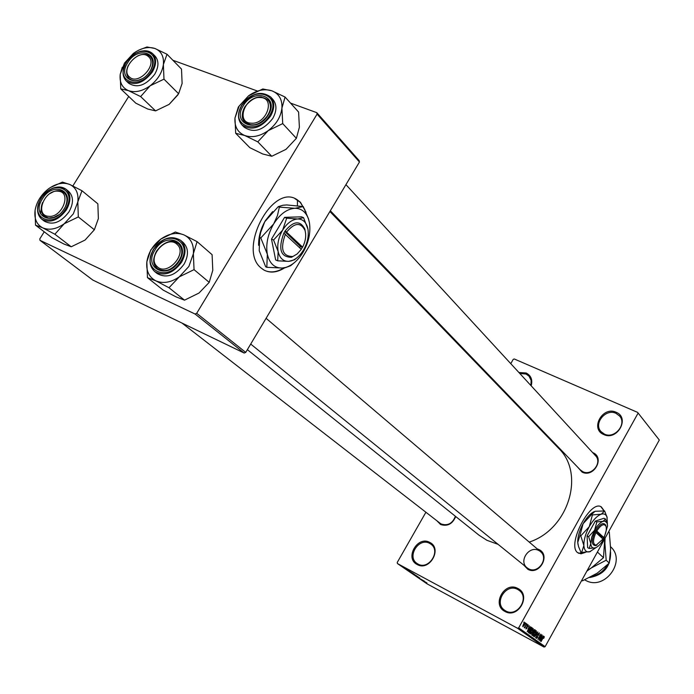 <?xml version="1.0" encoding="UTF-8"?>
<svg xmlns="http://www.w3.org/2000/svg" width="694" height="694" viewBox="0 0 694 694"><rect width="100%" height="100%" fill="white"/><g stroke="black" fill="none" stroke-linecap="round" stroke-linejoin="round"><path stroke-width="1.04" d="M518.921 372.513L526.165 372.999C531.101 375.619 532.766 379.896 531.179 385.829M530.884 385.508L531.153 380.433L529.036 376.165L526.052 374.031L519.789 373.459M429.768 542.413C442.729 548.451 429.482 571.813 417.181 564.534C404.376 558.34 417.519 535.317 429.768 542.413M417.944 564.031C428.632 570.451 441.228 551.01 430.87 544.131L429.69 543.393C418.872 537.061 406.424 556.727 417.016 563.459L417.944 564.031M517.811 588.451C531.708 594.949 518.184 619.265 504.963 611.466C491.239 604.812 504.659 580.852 517.811 588.451M505.709 610.928C517.065 617.729 530.016 597.898 519.155 590.386L517.698 589.449C506.178 582.717 493.391 602.869 504.564 610.208L505.709 610.928M616.151 412.279C630.317 417.753 617.244 441.254 603.728 434.531C589.709 428.901 602.687 405.738 616.151 412.279M604.405 434.097C614.52 439.285 627.176 424.199 619.586 416.018L615.994 413.329C605.723 408.202 593.197 423.548 601.056 431.633L604.405 434.097M306.037 212.243L300.511 202.362L297.058 199.664C272.586 182.704 237.279 249.528 261.091 267.979L263.815 269.966C270.122 273.349 277.106 272.612 284.783 267.771M304.813 209.614L300.138 202.206L294.898 198.623M604.066 510.697L601.386 506.958C590.551 498.969 566.625 544.643 577.529 552.598L580.982 553.812L585.302 552.424M603.789 510.576L600.917 506.724M537.182 548.859L538.908 549.527C550.993 554.957 539.368 575.846 527.856 569.314L523.762 565.124M538.787 550.533C529.192 545.102 518.227 561.307 527.11 567.831L528.594 568.802C538.067 574.285 549.136 558.306 540.479 551.661L266.08 318.303M455.706 516.518C452.514 524.022 447.465 526.677 440.551 524.499L436.882 520.76M440.1 523.259L441.306 524.022C447.882 526.035 452.575 523.45 455.377 516.267M592.615 452.557L592.954 452.705C605.168 457.65 593.76 478.149 582.11 472.128L577.356 466.836M580.288 469.873L582.804 471.668C591.696 476.396 602.626 462.655 595.521 455.706L345.933 184.647M498.101 544.348L486.945 540.314L478.999 535.178L247.35 349.655M637.604 412.383L659.3 440.022L637.604 412.383L514.263 358.972L513.196 359.388L510.758 363.656M498.509 385.109L498.162 385.717M425.908 512.25L397.228 562.487L397.445 563.563L517.559 628.261L518.696 627.862L545.12 646.669L544.018 647.051L517.559 628.261M525.106 622.622L524.517 625.051L522.842 626.699L523.406 624.305L525.037 622.587M526.668 623.854L524.69 627.923L524.837 627.159L524.222 627.688L526.668 623.854M528.238 624.895L528.013 626.5L527.917 625.45L527.319 625.867L527.05 628.157L525.991 628.964L526.165 627.515L526.295 628.391L526.815 628.096L527.067 625.823L528.16 624.852M531.639 627.463L532.203 627.87L529.236 633.232L528.438 632.52L529.409 629.649L531.509 627.393M534.753 629.727L535.343 630.152L532.385 635.487L531.795 635.062L532.012 633.336L534.614 629.649M537.798 631.93L535.595 637.777L537.555 632.633L534.259 636.823L537.798 631.93M541.797 634.837L539.065 640.258L540.418 635.305L537.885 639.408L540.808 634.125L539.455 639.07L541.797 634.837M544.278 637.066L543.688 638.411L543.844 637.092L543.428 637.344L541.008 641.646L542.803 637.942L544.174 636.467L544.278 637.066L543.61 636.71M637.916 413.442L518.696 627.862M659.3 440.022L545.12 646.669M543.359 635.973L540.071 640.978L542.196 635.131L541.684 636.962L542.326 637.43L543.359 635.973M539.342 632.963L538.978 635.201L538.986 633.57L538.102 634.203L537.703 637.361L536.367 638.428L536.679 636.433L536.731 637.821L537.772 636.624L537.902 634.073L539.247 632.911M536.462 632.043L535.638 633.995L533.356 636.277L534.137 633.006L535.386 631.228L536.384 630.811L536.176 631.887M533.339 629.779L532.515 631.74L530.242 634.047L530.997 630.742L532.255 628.955L533.252 628.538L533.053 629.623M530.598 626.708L527.232 631.8L529.392 625.832L528.871 627.706L529.539 628.191L530.598 626.708M527.232 624.262L526.998 625.173L527.232 624.262M525.887 623.29L525.662 624.201L526.087 623.429M524.039 621.945L523.805 622.865L524.039 621.945M405.634 568.421L406.502 568.915L405.634 568.421M405.461 568.455L403.509 567.345L405.461 568.455M407.144 569.453L408.003 569.947L407.144 569.453M407.352 569.644L405.417 568.646L407.352 569.644M410.05 571.544L406.432 569.531L410.05 571.544M414.587 574.45L409.833 571.847L414.587 574.45M418.118 576.87L413.372 574.276L418.118 576.87M426.923 582.908L421.969 580.158L426.94 582.96M397.445 563.563L427.14 583.888L544.018 647.051M424.459 581.416L420.894 579.429L424.459 581.416M420.659 579.134L424.416 581.199L420.677 579.1M419.497 578.007L416.764 576.593L419.497 578.007M414.57 575.1L419.896 578.102L414.57 575.1M414.292 574.45L416.921 576.063L414.292 574.45M409.668 571.422L413.39 573.634L409.668 571.422M403.058 566.807L405.539 568.265L403.058 566.807M290.534 103.102L316.785 112.662L359.145 160.6L359.457 162.006L317.089 114.12L196.688 313.315L245.728 352.387L244.158 353.038L195.057 314.018L196.688 313.315M359.457 162.006L245.728 352.387M44.225 231.805L39.81 238.875L39.966 240.315L195.057 314.018M39.966 240.315L92.849 280.081L244.158 353.038M128.72 96.449L72.87 185.914M172.867 60.248L257.24 90.975M297.466 199.907L297.414 205.545M317.089 114.12L316.785 112.662M329.884 211.505L558.523 448.194C585.441 473.568 568.629 529.34 529.227 542.092M422.386 580.262L423.869 581.095L422.386 580.262M414.058 574.684L417.719 576.679L414.058 574.684M412.765 573.791L414.101 574.511L412.765 573.791M414.622 574.788L416.192 575.63L414.622 574.788M410.518 572.255L414.188 574.268L410.518 572.255M409.217 571.362L412.644 573.209L409.217 571.362M407.951 570.373L409.451 571.214L407.951 570.373M402.485 566.59L405.01 567.961L402.485 566.59M541.45 636.962L542.326 637.43M540.904 639.408L541.919 638.003L541.407 637.63L540.904 639.408M533.695 635.652L535.456 633.856L536.02 631.419L534.319 633.162L533.695 635.652L533.192 635.374M534.389 629.64L535.343 630.152M532.541 634.724L533.426 633.128L533.001 632.833L532.246 633.388L532.541 634.724L531.639 634.238M533.773 632.503L534.805 630.638L534.345 630.308L533.495 631.002L533.773 632.503L532.845 632.008M532.862 631.948L533.391 632.234M530.554 633.396L532.324 631.601L532.905 629.163L531.179 630.898L530.554 633.396L530.043 633.128L530.554 633.396M531.283 627.385L532.203 627.87M529.383 632.46L531.318 628.105L529.591 629.796L528.828 631.913L529.383 632.46L528.446 631.956M528.455 631.904L529.045 632.217M528.637 627.706L529.539 628.191M528.082 630.204L529.132 628.773L528.594 628.382L528.082 630.204M523.155 626.135L524.326 624.912L524.777 623.169L523.155 626.135L522.729 625.91L523.172 626.144M578.44 553.248L584.721 552.441M265.143 270.651C270.955 272.968 277.244 272.039 283.993 267.884M177.976 94.783L169.154 104.36L155.569 110.884L140.639 96.579L150.147 85.778L163.984 79.159L163.385 64.525L167.011 54.245L154.823 48.441L146.955 46.975L138.835 50.107M167.011 54.245L181.507 69.096L182.114 83.454L178.618 93.751L169.154 104.36M122.274 67.24L120.209 74.405L124.495 63.076L133.326 53.464C140.934 48.033 148.1 46.359 154.823 48.441C161.225 51.087 164.079 56.448 163.385 64.525C162.101 72.757 157.685 79.845 150.147 85.778C142.383 91.261 135.157 92.875 128.468 90.636L140.639 96.579M127.757 62.607C138.063 44.98 161.641 53.49 150.156 70.962C139.607 88.832 116.219 79.819 127.757 62.607M150.902 69.669C153.365 64.273 153.166 59.936 150.294 56.665C147.015 53.742 142.712 53.551 137.386 56.101C142.374 53.69 146.512 53.724 149.809 56.214L150.294 56.665C153.166 59.936 153.365 64.273 150.902 69.669M126.325 62.182C121.997 69.782 121.962 76.019 126.204 80.903L128.59 83.193C137.152 88.494 145.835 85.544 154.658 74.345C158.883 66.884 159.013 60.786 155.048 56.067L152.723 53.716C156.688 58.443 156.549 64.542 152.316 72.02C143.476 83.245 134.775 86.203 126.204 80.903C122.569 76.939 122.179 71.638 125.041 65.002M155.569 110.884L147.753 109.027L135.807 103.172L120.747 88.884L128.468 90.636C122.153 87.834 119.394 82.43 120.209 74.405L120.747 88.884M178.618 93.751L163.984 79.159M128.277 65.462C125.874 70.857 126.143 75.169 129.084 78.405C132.398 81.259 136.718 81.38 142.044 78.778C136.926 81.293 132.701 81.259 129.379 78.682L129.084 78.405C126.143 75.169 125.874 70.857 128.277 65.462M148.264 56.457C139.225 47.955 119.724 69.4 129.535 77.069C138.505 85.787 158.293 64.03 148.264 56.457M58.149 191.197C44.59 189.262 34.353 215.392 48.398 216.294C62.096 218.358 72.297 191.874 58.149 191.197M48.719 218.037L44.425 216.363C40.868 213.162 40.252 208.556 42.568 202.553C40.252 208.556 40.868 213.162 44.425 216.363C48.485 219.078 53.265 218.549 58.773 214.776L53.716 217.439L48.719 218.037M49.812 193.643L53.915 191.466L57.368 190.677L59.346 190.677L63.874 192.464C67.405 195.786 67.917 200.497 65.401 206.612C67.917 200.497 67.405 195.786 63.874 192.464C59.936 189.705 55.251 190.104 49.812 193.643M251.089 123.185C266.453 124.816 276.056 97.733 260.285 97.524C245.086 96.024 235.422 122.734 251.089 123.185M261.343 97.065L268.04 100.049C276.038 107.683 263.477 126.516 251.323 125.041L244.895 122.213C236.689 114.657 249.103 95.737 261.343 97.065M157.052 266.453C166.829 276.967 187.987 253.683 177.091 244.409C167.237 234.156 146.399 257.084 157.052 266.453M178.714 244.019C190.269 253.752 168.651 278.754 157.469 268.578L156.879 268.049C145.454 258.029 167.349 233.271 178.384 243.724L178.714 244.019M81.97 190.737L97.863 203.845L98.366 218.584L94.367 229.757L85.058 240.063L71.222 246.778L63.865 243.984L51.972 237.712L35.507 225.151L42.75 227.849C36.617 224.587 34.058 218.74 35.082 210.299C36.635 201.772 41.128 194.598 48.554 188.785C56.188 183.398 63.275 181.975 69.834 184.5C76.062 187.597 78.726 193.4 77.823 201.911L73.321 213.865L64.221 223.754L78.309 216.936L77.823 201.911L81.97 190.737L69.834 184.5L62.434 182.106L50.228 187.614M64.247 208.703C53.377 227.094 30.623 216.433 42.438 198.788C53.056 180.648 76.019 190.772 64.247 208.703M41.067 198.232C36.183 207.029 36.409 214.012 41.744 219.165L44.355 221.178C52.735 225.55 60.942 222.453 68.966 211.878C73.746 203.212 73.625 196.367 68.611 191.353L66.06 189.28C71.074 194.294 71.187 201.147 66.398 209.831C58.348 220.432 50.133 223.546 41.744 219.165C37.346 215.244 36.53 209.579 39.28 202.18M94.367 229.757L78.309 216.936M54.869 234.234L64.221 223.754C56.431 229.176 49.274 230.538 42.75 227.849L54.869 234.234L71.222 246.778M35.082 210.299L35.507 225.151M42.204 203.463L40.365 213.631M285.069 97.039L298.594 112.046L299.392 127.228L296.373 138.323L285.997 149.349L271.779 156.263L257.795 141.854L268.231 130.628L282.718 123.61L281.92 108.117L285.069 97.039L271.901 90.81L262.8 88.971L248.539 95.841L238.346 106.997L234.971 117.997L239.222 105.956L248.539 95.841C256.659 90.151 264.449 88.476 271.901 90.81C279.023 93.725 282.363 99.494 281.92 108.117C280.827 116.904 276.264 124.4 268.231 130.628C259.929 136.362 252.061 137.976 244.644 135.469L257.795 141.854M243.316 105.714C253.926 87.054 280.124 96.501 268.214 114.996C257.335 133.933 231.336 123.914 243.316 105.714M267.893 115.325C271.259 109.253 271.311 104.161 268.04 100.049C260.389 94.748 252.685 96.987 244.921 106.755C241.486 112.914 241.477 118.067 244.895 122.213C252.529 127.34 260.198 125.041 267.893 115.325M241.703 105.236C237.391 112.975 237.426 119.489 241.807 124.773L244.045 127.089C253.579 133.465 263.139 130.593 272.725 118.483C276.915 110.919 276.975 104.577 272.916 99.442L270.738 97.065C274.807 102.2 274.737 108.559 270.539 116.132C260.927 128.277 251.349 131.157 241.807 124.773C237.513 119.585 237.513 113.139 241.824 105.419M271.779 156.263L262.748 153.99L249.866 147.701L235.691 133.309L244.644 135.469C237.608 132.372 234.381 126.551 234.971 117.997L235.691 133.309M296.373 138.323L282.718 123.61M193.366 253.7L188.881 266.435L179.269 276.871L194.042 269.636L193.366 253.7L197.07 241.625L183.953 234.902L175.339 232.022L160.8 239.109L150.772 249.927L146.842 261.898L147.449 277.643L155.898 280.862L168.998 287.741L179.269 276.871C170.932 282.545 163.142 283.872 155.898 280.862C149.054 277.244 146.044 270.929 146.842 261.898C148.238 252.798 152.888 245.199 160.8 239.109C168.954 233.479 176.675 232.074 183.953 234.902C190.893 238.337 194.034 244.6 193.366 253.7M179.269 260.979C168.043 280.497 142.712 268.639 155.005 249.953C165.953 230.712 191.501 241.972 179.269 260.979M156.653 250.968C152.715 258.263 152.984 264.136 157.469 268.578C164.955 272.742 172.147 270.261 179.052 261.152C182.921 253.952 182.696 248.14 178.384 243.724C170.871 239.378 163.628 241.79 156.653 250.968M153.452 249.32C148.507 258.463 148.906 265.854 154.632 271.51L157.113 273.505C166.465 278.684 175.435 275.587 184.023 264.232C188.846 255.271 188.568 248.027 183.207 242.51L180.787 240.436C186.157 245.962 186.426 253.215 181.594 262.193C172.98 273.583 163.992 276.689 154.632 271.51C149.002 265.949 148.655 258.61 153.6 249.467M197.07 241.625L212.095 254.681L212.789 270.278L209.224 282.354L194.042 269.636M209.224 282.354L199.013 293.033L184.517 300.164L168.998 287.741M184.517 300.164L175.972 296.85L163.142 290.092L147.449 277.643M584.721 579.872L585.667 580.384C604.543 591.219 626.925 560.926 610.59 546.751M604.769 538.718L603.494 557.716L597.404 552.051M603.494 557.716L591.323 567.926L587.245 570.433M586.838 571.171L591.323 567.926L606.192 560.223L604.882 543.376L605.064 538.188M608.69 531.613L609.306 532.22L610.616 548.859L609.28 563.086L597.196 573.192L582.448 580.843L581.676 580.514M609.28 563.086L606.192 560.223M582.448 580.843L581.806 580.279M610.555 551.886C610.972 566.278 604.023 574.823 589.709 577.521M592.112 576.254C598.696 574.832 603.719 571.127 607.207 565.142M606.027 526.364L605.767 525.315C603.667 521.94 600.371 523.58 595.877 530.233L595.027 531.734L602.991 539.047L595.643 545.631L596.987 545.094M596.025 532.35C592.529 540.574 592.719 544.851 596.606 545.198M595.036 531.743C591.236 540.626 591.435 545.25 595.643 545.631M607.311 523.814L605.498 519.008L603.945 518.271L595.296 521.116L587.081 535.933L587.653 547.687L589.197 548.451L595.417 547.826C598.289 546.655 601.073 543.706 603.771 538.978L607.588 525.809L606.998 522.938L604.942 521.159L596.849 521.871L595.296 521.116M605.498 519.008L603.069 521.333C600.197 522.452 597.378 525.401 594.628 530.19L588.633 536.696L587.081 535.933M596.849 521.871L594.628 530.19L591.696 537.208L590.794 543.515L589.197 548.451M588.633 536.696L590.794 543.515C591.054 546.95 592.407 548.442 594.862 547.991L595.417 547.826M607.406 524.204L606.981 517.039C605.931 514.315 604.014 513.369 601.221 514.202C597.144 515.746 593.162 519.901 589.267 526.677C585.545 533.634 583.749 539.906 583.871 545.51C584.253 550.351 586.178 552.45 589.657 551.799L596.146 547.514M607.198 517.724L604.648 510.975L595.079 511.27L591.574 514.514L592.416 514.922L589.267 526.677L580.783 535.872L579.941 535.464L583.107 523.692L591.574 514.514M604.648 510.975L601.221 514.202L592.416 514.922M580.783 535.872L583.871 545.51L581.659 552.459L580.826 552.051L578.527 546.516L577.746 542.491L579.941 535.464M581.659 552.459L590.447 551.565M594.047 511.678C590.238 513.595 586.586 517.603 583.107 523.692C579.395 530.632 577.608 536.896 577.746 542.491L578.076 544.816M602.678 538.744L603.823 537.546L595.877 530.233M603.823 537.546C606.07 532.897 606.808 529.158 606.009 526.321C604.075 523.198 601.03 524.707 596.866 530.841M601.507 537.616L601.967 536.783L603.381 537.468M601.967 536.783L595.617 530.667M305.62 233.488L304.839 229.063C300.155 220.224 293.605 220.831 285.199 230.868L283.846 233.063L301.3 249.311L297.179 253.943L291.489 257.301L297.127 253.987M285.442 234.086C280.038 248.877 282.406 256.346 292.556 256.494M283.863 233.08C277.982 249.051 280.523 257.118 291.489 257.301M303.564 217.682L297.683 218.983L286.665 218.202L282.64 230.148L273.566 240.003L278.138 251.54C279.691 258.185 283.195 261.456 288.661 261.369L291.107 260.935C295.809 259.443 299.921 255.843 303.425 250.144C307.468 243.056 308.969 236.055 307.945 229.141L303.564 217.682L301.5 216.832L284.592 217.343L271.493 239.118L275.648 259.929L277.695 260.823L288.661 261.369L294.56 259.773L296.928 257.786M286.665 218.202L284.592 217.343M273.566 240.003L271.493 239.118M307.945 229.141L307.321 226.643C305.507 221.56 302.298 219 297.683 218.983C292.087 219.434 287.073 223.156 282.64 230.148C278.494 237.435 276.993 244.566 278.138 251.54L277.695 260.823M309.429 222.739L308.5 218.853L303.269 206.569L294.967 208.287L279.37 207.116L277.427 215.643L273.636 223.989L260.797 237.938L267.337 254.256L266.808 267.311L282.311 268.04L285.72 267.424C292.365 265.308 298.151 260.241 303.087 252.226C308.743 242.293 310.86 232.464 309.429 222.739L308.535 219.165C306.002 212.008 301.474 208.382 294.967 208.287C287.047 208.859 279.942 214.09 273.636 223.989C267.763 234.312 265.655 244.401 267.337 254.256C269.593 263.616 274.581 268.205 282.311 268.04L285.381 267.676L290.647 265.733L293.883 263.026M303.269 206.569L286.787 204.938L282.909 205.242L278.251 206.656L279.37 207.116M260.797 237.938L259.677 237.461L260.623 232.568L264.778 221.716L278.251 206.656M266.808 267.311L265.707 266.826L259.218 250.734L259.677 237.461M272.664 211.566L265.446 220.553C260.762 228.578 258.472 236.828 258.593 245.303M301.17 249.189L302.61 247.125L285.199 230.868M302.61 247.125C305.646 241.07 306.436 235.448 304.961 230.261C300.632 222.08 294.568 222.618 286.778 231.865M299.669 247.741L300.398 246.526L302.28 247.324M300.398 246.526L284.783 231.501M537.486 635.262L538.015 635.539M531.656 634.186L532.211 634.481M526.807 626.378L527.24 626.613M126.56 62.156C113.781 81.207 139.676 91.226 151.379 71.413C164.088 52.05 137.959 42.655 126.56 62.156M136.857 52.848C143.415 49.812 148.707 50.107 152.723 53.716C144.022 48.086 135.235 50.888 126.36 62.122M48.727 190.555C55.459 186.287 61.237 185.862 66.06 189.28C57.507 184.595 49.187 187.562 41.093 198.198M65.436 209.241C78.474 189.367 53.022 178.185 41.276 198.258C28.185 217.795 53.377 229.627 65.436 209.241M241.998 105.219C228.716 125.362 257.5 136.492 269.567 115.499C282.753 94.991 253.726 84.564 241.998 105.219M241.954 105.202C251.688 93.143 261.282 90.437 270.738 97.065C261.083 90.298 251.419 93.005 241.746 105.167M153.678 249.346C162.413 237.955 171.453 234.988 180.787 240.436C171.279 234.893 162.179 237.842 153.478 249.285M180.596 261.577C194.138 240.506 165.823 228.066 153.712 249.363C140.093 270.044 168.139 283.221 180.596 261.577M533.721 635.661L533.192 635.383M181.993 323.066L441.184 524.1M330.327 210.768L582.327 471.989M528.438 568.906L250.699 344.059M606.981 517.039L606.738 516.05M607.155 523.319L606.981 522.617M606.009 526.321L605.767 525.315M304.961 230.261L304.839 229.063"/></g></svg>
